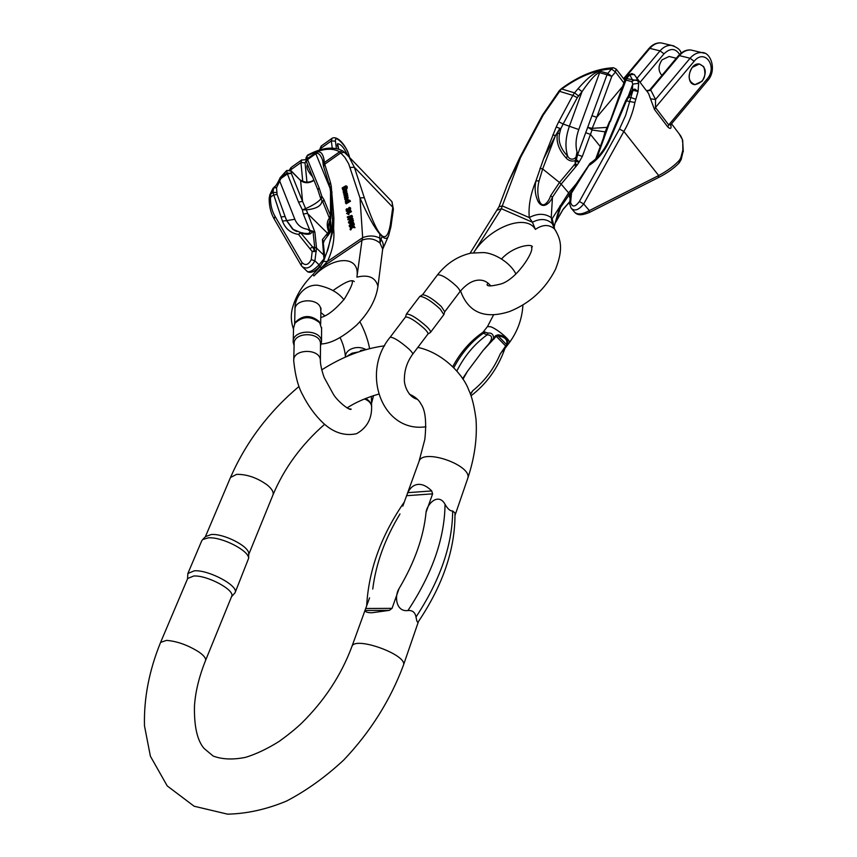 <?xml version="1.0" encoding="UTF-8"?>
<svg xmlns="http://www.w3.org/2000/svg" width="857" height="857" viewBox="0 0 857 857"><rect width="100%" height="100%" fill="white"/><g stroke="black" fill="none" stroke-linecap="round" stroke-linejoin="round"><path stroke-width="1.29" d="M470.343 393.963L472.775 390.706L470.536 394.466M483.541 331.798L488.029 333.073C491.607 332.72 493.482 334.444 493.643 338.279L495.603 335.665L498.217 334.798C505.641 336.18 508.758 339.383 507.558 344.407L500.231 353.962L506.605 344.632C507.869 339.811 505.019 336.876 498.067 335.858L496.278 336.223L482.92 350.684C486.562 346.667 497.628 335.548 487.215 334.798L483.284 333.244L482.877 332.345M487.483 326.56L490.772 326.774C497.863 329.302 511.661 341.247 509.283 342.779L502.855 351.188M444.719 311.766L441.291 306.506C433.181 299.114 426.936 295.183 422.565 294.722L437.424 274.947M412.667 354.23L427.889 334.08C428.425 333.352 427.289 331.573 424.472 328.756C415.613 320.882 409.303 316.951 405.532 316.961L405.457 317.058M405.436 317.09L406.432 314.037C410.492 314.016 417.284 318.236 426.797 326.699C429.818 329.731 431.039 331.648 430.46 332.43L427.922 334.048M430.546 332.323L443.862 314.615L440.155 309.023C431.425 301.075 424.718 296.843 420.016 296.34L419.641 296.629M462.619 378.655L467.44 371.338L462.984 379.223M462.823 378.976L467.44 371.338L482.92 350.684L493.643 338.279L494.318 338.836M456.867 370.963C464.505 355.891 474.617 343.828 487.215 334.798L488.029 333.073M453.856 367.653C461.409 353.352 471.211 341.879 483.284 333.244L485.287 332.002M498.217 334.798L498.067 335.858L506.605 344.632L507.558 344.407M346.024 188.283L345.617 186.398L343.453 189.793L342.639 189.601L342.211 187.897L345.874 185.808L346.517 186.023L346.024 188.283L346.635 188.797L347.321 188.037L346.989 186.408M345.703 187.201L346.303 186.89M342.768 189.708L343.871 190.329M354.08 223.42L353.341 222.37L353.78 223.602M353.459 222.916L349.195 225.466L349.817 225.969L353.245 223.913M349.195 225.466L351.124 223.688L348.638 222.959L350.759 223.913M353.48 220.742L352.72 219.563L353.48 220.742L351.841 223.259L353.341 222.37M346.56 196.939L347.535 196.564C347.846 198.706 346.956 199.692 344.857 199.542L345.992 200.302M347.728 199.499L348.146 197.067L347.567 196.596M346.967 198.492L346.067 196.681L346.539 198.856L347.16 197.067M347.835 195.289L347.096 194.228L347.835 195.289L346.699 196.36M347.214 194.775L344.332 197.528L346.517 194.903L343.957 195.825L345.189 196.114M343.957 195.825L346.089 193.296L343.582 194.111L344.814 194.432M347.471 193.661L346.742 192.611L347.471 193.661L346.635 194.4M329.302 184.855L330.416 182.37L331.241 186.151L333.373 211.036L330.041 188.315L331.241 186.151L329.988 188.09M388.735 235.386L388.564 235.814C387.043 239.007 384.964 239.21 382.286 236.468L379.79 233.94L380.026 243.109C374.67 238.632 368.66 237.668 362.008 240.206L362.661 237.646L359.994 197.946L364.3 197.678C370.567 216.21 375.73 228.144 379.79 233.458L379.79 233.94C374.445 227.887 367.846 215.889 359.994 197.946L348.681 163.805L344.814 157.334L339.586 151.796L342.757 150.939M346.324 190.254L345.917 188.894L346.635 189.9M345.339 192.504L346.86 191.925L346.517 190.415M344.171 192.279L344.46 191.465M344.921 193.157L344.3 192.236L344.814 193.2M343.518 192.814L344.225 193.371M351.466 211.647L350.738 210.64L351.466 211.647L348.242 213.586M350.845 211.143L347.546 213.136L348.499 214.561L348.478 213.789M353.095 218.974L352.334 217.839L353.095 218.974L349.228 222.434M352.473 218.46L348.445 222.07L351.809 218.514L347.953 219.81L350.459 219.681M347.953 219.81L347.803 219.124L351.263 216.05L347.428 217.464L349.752 217.346M352.538 216.478L351.788 215.396L352.538 216.478L350.267 218.524M351.798 226.944L354.402 227.18L354.252 226.505L355.023 227.683L352.42 227.448L350.695 229.987L350.074 229.483L351.798 226.944L352.42 227.448M350.942 227.309L349.474 226.73L351.091 227.105M354.252 226.505L352.206 226.344L353.577 223.431L354.337 224.598L353.116 226.419M347.01 210.715L347.439 209.772M346.303 211.154L347.235 211.775C349.645 211.411 350.77 210.169 350.599 208.047L350.449 207.919M350.481 201.224L349.763 200.217L350.481 201.224L346.217 203.805L345.789 202.627M338.719 149.107L337.594 143.687C340.925 144.083 344.171 147.811 347.321 154.86C344.171 147.811 340.925 144.083 337.594 143.687L337.294 145.197L338.719 149.107M307.32 165.176L307.17 165.283C306.324 167.843 308.124 171.7 312.569 176.821M344.525 152.203L348.981 156.82L354.37 167.265L364.3 197.678M390.074 199.702L391.949 201.674L392.785 207.255L354.37 167.265L350.106 167.501M308.199 233.554L306.795 233.64L308.199 233.554C310.78 232.365 310.47 230.919 307.267 229.226L314.894 232.183L316.522 248.102L314.905 260.796C310.909 267.759 306.624 269.655 302.039 266.495L301.182 265.338L302.018 262.585C305.381 265.906 308.456 264.92 311.252 259.639L312.173 251.519L314.498 250.533L314.701 247.277L312.591 247.009L314.498 250.533L316.319 251.487L312.173 251.519L298.515 234.422L300.432 232.429M323.196 241.985L322.425 239.542L323.946 258.868L319.083 264.824C313.587 270.319 309.666 272.547 307.32 271.508L302.81 267.223M390.353 224.47L392.785 207.255L393.395 209.183L390.974 226.43L390.353 224.47C388.575 234.593 385.886 238.428 382.286 235.996L379.79 233.458M329.409 218.149C326.774 221.202 326.538 225.787 328.692 231.904L322.425 239.542L323.207 241.256M321.996 200.345C321.868 205.68 316.64 208.84 306.324 209.836L314.894 232.183L311.991 231.636C311.359 234.111 308.734 234.85 304.128 233.843L304.181 233.297L308.166 233.554M322.725 201.738L321.268 199.424L321.814 196.274L323.946 199.681L330.373 215.407L330.92 213.907M330.256 232.268L330.234 228.808L329.249 231.926L328.456 227.459M382.286 235.996L381.033 239.285C383.39 242.681 383.925 246.034 382.608 249.366L382.543 249.933M381.033 239.285L380.026 243.109L382.683 249.108L377.873 286.891M319.811 266.977L321.718 267.448L313.919 275.965C334.005 255.332 360.604 255.279 356.887 277.143C368.564 274.347 375.58 277.422 377.937 286.345C376.127 299.575 368.992 312.537 356.523 325.21C342.8 337.283 331.07 343.539 321.321 343.957M390.931 226.741L388.553 235.814L382.618 249.366M311.252 259.639L314.905 260.796L319.083 264.824L319.307 267.009C314.68 271.648 310.802 273.254 307.663 271.83M324.342 259.36L323.946 258.868L324.278 259.521M330.224 232.311L329.195 234.004L329.249 231.926L328.692 231.904L328.467 235.054M327.245 236.436L327.224 232.943L307.352 213.361L303.314 214.046L302.36 209.836L298.536 202.091L302.564 201.416L305.628 208.626C313.233 205.23 318.311 201.984 320.861 198.867M301.075 232.579L298.515 234.422C290.716 233.233 285.36 228.776 282.435 221.063L272.933 192.45L273.737 187.79L276.522 187.769L277.09 194.389L286.549 220.528L292.58 229.14L296.886 231.561M269.194 198.149L269.88 194.743L270.748 194.003L270.448 197.153C270.33 204.405 271.84 210.768 274.979 216.253L302.018 262.585M315.558 152.803C319.94 150.436 322.768 152.782 324.053 159.831L324.375 162.551L339.586 151.796C331.788 147.318 320.936 148.711 307.031 155.953L307.309 158.674L315.558 152.803L315.815 153.703L307.567 159.573L319.061 187.715L321.814 196.274L320.497 198.042M330.523 191.25L330.481 219.992L331.809 233.479M332.345 229.633L332.57 219.842L330.598 192.236M314.016 180.388C309.088 183.452 304.621 183.494 300.593 180.516L302.564 201.416L291.305 173.339L287.299 173.982L280.882 178.556L276.522 187.769L274.336 186.955C275.526 186.323 276.961 184.298 278.643 180.87L279.714 181.084L294.84 219.253C297.261 225.005 301.407 228.326 307.267 229.226L311.991 231.636L312.323 230.94M322.414 159.606C320.293 154.431 318.097 152.46 315.815 153.703L329.988 188.079M313.919 275.965L312.976 274.444L319.854 266.923L323.41 261.428L327.46 261.46L321.718 267.448L362.008 240.206L356.887 277.143M380.112 238.353C375.023 235.471 369.206 235.236 362.661 237.646L327.46 261.46C332.73 250.03 334.787 239.103 333.63 228.669L326.924 252.033L323.421 261.428M323.582 166.472L323.26 165.047L324.375 162.551L324.749 164.223L340.625 152.996L344.557 152.225M348.981 156.82L343.432 151.357M301.032 265.081L274.208 219.028L274.979 216.253M274.058 218.76C270.694 212.772 269.066 205.937 269.194 198.235L273.404 195.064L277.09 194.389M304.192 233.297L301.032 232.558M280.989 216.992L285.102 216.457L286.741 220.635L294.84 219.253M274.133 187.051L270.748 194.003L272.933 192.45L276.629 192.493M279.864 178.181L280.882 178.556L280.646 177.656L287.063 173.082L286.87 170.757L280.228 177.613L278.643 180.87M333.373 211.036L333.876 218.374L332.57 219.842L332.205 230.833M333.876 218.374L333.63 228.669L332.334 229.805C329.506 243.774 327.706 251.176 326.935 251.99M322.939 162.273L324.053 159.831M330.877 216.093L330.299 220.27L331.82 233.425M330.074 220.624L329.217 217.646L330.373 215.407L330.566 222.649M330.481 219.338L330.127 220.945M305.628 208.626L306.324 209.836L302.36 209.836L305.628 208.626M329.131 217.442L322.81 201.941L323.946 199.681M317.915 189.954L319.061 187.715M317.851 189.783L306.463 161.866L307.309 158.674L306.388 161.662M304.128 233.843L300.85 233.04L312.591 247.009L310.245 248.412M303.314 214.046L309.591 229.74L309.27 230.501M312.987 231.261L314.701 247.277L316.522 248.102L324.128 255.482L324.857 258.139M343.582 194.111L346.742 192.611M346.86 193.146L345.36 194.86M345.135 194.668L347.096 194.228M344.589 190.49L345.317 191.636L345.66 190.372L344.589 190.49L345.821 190.715M344.76 190.383L345.371 190.897M345.521 191.582L345.21 190.993M345.221 190.2L345.81 190.704M346.024 189.386L346.86 191.925M346.249 191.411L345.253 192.193L345.864 192.707M345.35 192.504L344.118 190.779L343.614 191.229L344.235 191.743M343.614 191.229L344.086 192.3M343.571 191.861L344.3 192.236M344.321 192.782L343.336 192.654L343.207 190.929L345.917 188.894M346.571 213.522L350.738 210.64M348.392 213.757L349.003 214.261M347.235 213.618L347.846 214.132M347.428 217.464L347.31 216.896L351.788 215.396M351.916 215.975L348.392 219.156L352.334 217.839M353.727 224.095L354.337 224.598M353.577 223.431L351.638 226.291L349.335 226.119L349.474 226.73M350.781 226.848L350.074 229.483M354.402 227.18L355.023 227.683M349.345 207.887L348.006 208.701L348.06 209.772L349.42 209.376L349.677 208.155M348.006 208.701L348.617 209.204L349.742 208.38M347.899 209.451L348.499 209.944M348.51 209.944L348.617 209.204M346.753 208.733L347.385 209.601L349.26 207.308L349.977 207.533C350.47 209.279 349.345 210.522 346.614 211.272L346.035 209.579L346.753 208.733L347.364 209.226M346.903 209.194L347.128 210.158M346.507 209.654L346.924 210.715M346.399 210.276L348.167 210.265L347.385 209.611M346.614 211.272L347.235 211.775M345.221 197.967L345.435 199.22L346.067 199.145L345.692 197.464L345.221 197.967L345.896 198.385M345.092 198.76L345.692 199.263L345.842 198.481M344.857 199.542L344.825 197.849L346.067 196.681M348.638 222.959L348.478 222.199L350.609 222.874L352.72 219.563M352.87 220.228L351.049 223.013L351.841 223.259M347.588 200.056L345.757 201.77L346.196 202.134L347.963 200.377M346.357 202.123L347.996 200.57M349.87 200.709L345.607 203.291M345.51 202.402L345.328 201.245L347.449 199.51L348.735 200.142M348.874 200.259L348.263 199.745L348.681 200.859M348.435 200.656L349.763 200.217M343.068 188.176L343.303 189.236L345.071 187.554L343.068 188.176L343.678 188.69L345.092 187.694M343.518 189.236L343.678 188.69M345.617 186.398L346.228 186.912M343.453 189.793L344 190.243M342.789 189.718L343.411 190.233M392.056 608.352L389.335 610.366L371.938 612.755C367.514 612.734 365.243 611.973 365.114 610.463L365.714 608.481L392.056 608.352L399.051 588.62C394.102 596.451 396.159 612.155 407.943 610.548C412.388 610.13 415.077 612.284 416.009 617.008C416.706 621.218 417.423 622.868 418.162 621.978C443.133 584.881 455.399 548.534 454.971 512.947L452.646 510.986C450.118 511.104 447.579 508.854 445.029 504.237C438.356 492.357 426.979 503.884 426.047 512.4L432.603 493.857L406.604 495.7L407.825 492.668C410.321 487.579 413.76 484.816 418.162 484.387C422.608 484.119 427.118 486.305 431.714 490.932L432.603 493.857M365.714 608.481L368.821 599.879M454.992 513.739L454.971 512.947M406.604 495.7L403.379 504.569M248.701 554.254L248.712 553.515C248.969 546.263 223.623 533.354 211.25 534.522L205.551 536.589M160.591 642.396L166.558 640.383C177.11 641.229 187.865 645.096 198.845 651.952C203.966 655.562 206.194 658.433 205.519 660.565L231.658 596.365C235.418 590.248 207.362 575.09 193.736 576L187.683 578.475L160.591 642.396C149.15 670.495 143.783 698.305 144.479 725.815L150.393 756.217L167.233 785.933L194.143 806.233L227.555 814.15C246.902 813.743 266.57 809.372 286.57 801.049C306.527 790.604 325.585 776.913 343.764 759.988C370.342 731.996 390.214 700.437 403.401 665.311L418.452 621.561M187.522 578.861L187.865 573.483L194.357 570.794C209.001 569.766 239.124 586.081 235.075 592.701L231.497 596.772M235.075 592.701L248.637 558.282C248.926 550.526 221.599 536.632 208.283 537.853L202.702 539.514L201.749 540.788L187.865 573.483M661.936 75.395C658.047 71.024 658.101 65.839 662.097 59.829L669.092 56.476L670.72 56.883M692.199 67.435C687.335 75.952 688.257 81.694 694.963 84.65C703.886 82.304 706.789 76.284 703.683 66.6L699.312 63.986L692.199 67.435M671.17 124.265L668.739 124.94L655.466 107.489L655.551 99.466L650.527 98.876L654.502 109.546L667.785 126.975C670.249 129.203 671.32 128.807 670.988 125.808L670.645 125.186M571.126 208.165L571.126 208.176C574.511 211.54 578.711 210.126 583.703 203.945L623.875 131.442C629.284 122.026 632.959 112.374 634.887 102.508L638.069 91.517L638.658 83.333L637.747 80.719L626.574 78.555L629.745 74.784L634.137 74.42L636.322 77.344L634.394 74.709M635.808 99.294L630.859 97.484L625.599 115.502L619.472 129.021L623.875 131.442L658.679 175.556C667.464 170.843 674.363 165.755 679.376 160.28L680.79 157.859L681.176 159.573L679.13 162.969M680.79 157.859L682.847 150.157L682.74 140.848M646.242 90.435L636.322 77.344L637.747 80.719C636.044 79.519 634.094 79.83 631.898 81.651L632.712 80.247L629.745 74.784L628.845 74.848L631.866 73.509L634.523 74.838M596.986 157.709L624.989 79.797L631.898 81.651L632.777 84.115L632.305 90.06M556.204 126.986L543.52 159.038L555.507 135.535L559.867 128.411L557.564 133.092C555.818 141.405 558.603 149.632 565.909 157.752C568.448 160.698 571.523 161.673 575.165 160.677L575.368 167.19L577.072 165.155L578.925 162.359L575.165 160.677L575.529 159.831L576.375 159.798L575.379 163.516L559.471 182.487L542.674 168.958L555.507 135.535L557.564 133.092L559.535 133.713L560.789 128.721L563.145 124.008L558.721 121.769L556.204 126.986L560.789 128.721L556.204 126.986M497.371 210.029L501.409 208.733L502.277 205.916L498.978 206.783L507.655 183.805L520.52 157.581L543.188 115.127L561.646 88.475M571.865 209.022L574.501 212.108C577.414 214.925 582.364 214.411 589.337 210.597L583.703 203.945L579.386 201.513C575.154 207.18 572.23 207.469 570.623 202.37L571.533 192.996L570.933 192.589M589.327 164.18L589.562 165.09C598.09 159.477 604.913 150.939 610.034 139.477L626.456 100.837L632.98 90.274L631.588 91.013M543.52 159.038L536 180.773C534.414 187.951 535.057 194.753 537.939 201.191C542.877 210.308 550.355 202.691 552.476 197.164L551.233 217.624L552.283 223.623L552.154 218.674L568.62 192.889L576.043 184.03M578.925 162.359L582.321 156.435L577.607 154.774L577.018 151.957C578.561 157.667 571.394 162.412 567.773 156.328C560.671 148.786 557.918 141.255 559.535 133.713M582.321 156.435L592.08 129.985L605.213 131.882M600.393 71.324C595.604 71.431 588.17 77.194 578.1 88.635L574.533 92.867L561.796 89.021C579.128 76.423 595.69 69.749 611.48 68.999L607.806 73.37L600.393 71.324L599.611 72.684L607.013 74.741L577.607 154.774L576.375 159.798L579.236 161.877M550.612 195.771L552.476 197.164L561.164 184.116L559.471 182.487L550.612 195.771C549.058 201.149 542.642 210.169 539.192 200.463C537.393 194.218 537.339 187.726 539.042 180.988L542.674 168.958L539.953 168.315M607.227 127.372L592.208 128.325L596.729 117.323L591.973 115.674M578.1 88.635L582.042 91.613L569.391 126.258L563.145 124.008L577.286 97.612L582.042 91.613C590.398 79.519 596.247 73.209 599.611 72.684L578.775 129.536L569.391 126.258C565.449 137.57 564.913 147.586 567.773 156.328L565.909 157.752M551.233 217.624C544.773 213.254 537.446 213.232 529.262 217.571L532.443 222.231L535.389 229.387C526.016 213.007 489.058 227.555 473.653 252.697L501.409 208.733L532.443 222.231C540.221 218.224 546.83 218.696 552.283 223.623L554.533 228.99C549.091 224.245 542.717 224.384 535.389 229.387M498.978 206.783L470.011 253.308M539.042 180.988L536 180.773C530.515 194.036 528.276 206.301 529.262 217.571L502.277 205.916L520.52 157.581L519.867 157.431L508.533 181.566M543.188 115.127L542.502 115.031L519.867 157.431M578.475 95.855L574.533 92.867L572.84 95.384L559.578 91.345L559.332 90.606L561.624 88.496C579.375 75.545 596.547 68.635 613.141 67.757L611.48 68.999L615.476 71.999L623.842 82.893M571.126 208.176L569.626 203.955L570.623 202.37M569.616 203.805L570.633 193.264L571.533 192.996L590.377 163.087M634.887 102.508L625.631 100.73L627.613 97.195M612.605 133.488L611.812 133.306L625.631 100.73M631.823 90.703L633.377 89.353L635.048 89.139L638.069 91.517L632.98 90.274L630.859 97.484L627.656 97.141M638.658 83.333L632.777 84.115L628.256 96.284M578.775 129.536C575.872 137.773 575.293 145.251 577.018 151.957L575.529 159.831M592.08 129.985L592.208 128.325L588.202 127.479L592.08 129.985M603.971 138.834L603.221 138.598L595.69 158.952M604.549 133.649L604.871 132.631L605.492 133.167L604.549 133.649L603.221 138.598M577.072 165.155L575.379 163.516M600.286 146.536L590.441 134.378L585.706 132.717M622.439 86.686L596.729 117.323L611.802 76.38L607.013 74.741L607.806 73.37L611.802 76.38L615.476 71.999L616.14 68.999M570.633 193.264L573.794 187.426L574.201 188.261M646.414 90.66L650.506 90.081L679.387 55.619L690.078 58.244L655.551 99.466L650.966 90.456L649.724 89.964M650.966 90.456L646.639 90.842M571.191 191.936L560.574 207.34L556.129 221.117L563.242 209.087L569.519 201.92M552.154 218.674L554.104 227.03M554.222 226.366L559.985 205.884L560.574 207.34M589.316 212.504L658.39 177.581L658.679 175.556L589.337 210.597L589.209 212.557M679.376 160.28L678.937 163.162C673.795 168.422 666.992 173.21 658.53 177.517M681.176 159.573L683.222 150.886M682.343 140.816L682.804 142.733M555.797 222.167L563.242 209.087M702.172 81.201L694.963 84.65C684.829 84.05 689.307 62.497 699.312 63.986C706.104 66.921 707.057 72.652 702.172 81.201M346.592 356.587L352.088 353.17L358.355 351.991M360.144 351.081L360.958 350.288L364.504 350.02M371.51 403.968L371.392 396.298M371.574 404.547L368.981 400.862L365.885 398.366M293.747 359.897L294.133 344.16C292.901 331.927 320.4 331.38 320.507 343.646L320.497 344.643M295.601 322.189L295.858 321.771C303.174 314.969 310.845 314.819 318.879 321.321L320.015 323.196M321.6 328.595L319.704 322.789C311.059 315.794 302.8 315.954 294.937 323.271L293.544 328.081L293.223 341.247M294.101 345.617L293.19 342.297C291.873 329.152 321.396 328.563 321.514 341.739L320.486 346.089M356.812 352.527L352.291 354.22M352.613 354.091L352.088 353.17M348.381 355.816L348.67 355.109M444.697 311.841L459.759 291.905C460.391 291.048 459.341 289.173 456.588 286.281C447.879 278.311 441.516 274.497 437.509 274.818C446.615 263.399 457.734 256.168 470.857 253.136L483.434 252.558C493.75 252.976 510.044 262.038 515.893 274.004M417.423 399.287C408.232 397.22 403.679 384.739 404.408 378.483C404.525 369.763 407.257 361.708 412.592 354.327C413.085 353.662 411.906 351.927 409.046 349.142C400.123 341.332 393.834 337.347 390.181 337.187C360.154 373.213 382.554 433.246 425.908 426.765M472.775 390.706C484.698 381.14 493.846 368.896 500.231 353.962M506.273 346.614L495.603 335.665M329.227 184.609L323.667 166.751L324.749 164.223L330.416 182.37M332.077 138.288L331.338 140.912L335.462 141.169C334.219 133.274 348.017 147.747 348.724 155.021L348.96 156.799M335.462 141.169L336.394 148.518M301.782 159.873L300.936 162.551L305.038 162.809L306.174 160.559M305.038 162.809L306.967 182.198M329.367 221.202L330.234 228.808L331.134 227.576M323.314 243.099L323.946 240.999M302.767 181.577L300.936 162.551L290.427 170.04L291.294 167.351M332.227 148.079L331.338 140.912L320.636 148.529L321.396 145.894M349.335 156.403L348.724 155.021M319.586 150.039L320.636 148.529L320.764 149.686M290.802 170.447L300.593 180.516L291.101 171.014L286.667 170.489L280.228 177.613M298.536 202.091L287.063 173.082L291.305 173.339L290.952 170.597L286.667 170.489M295.344 230.897L293.308 229.547L286.741 220.635L282.435 221.063M307.577 155.149L305.96 158.352L306.195 160.72M313.855 179.991C309.698 182.798 305.231 182.83 300.443 180.088L300.293 179.938M330.781 193.628L332.077 192.139M349.945 207.501L350.492 207.951M346.71 187.522L347.321 188.037M346.474 185.969L347.053 186.462M369.56 597.865L351.863 646.649C354.23 635.487 408.457 655.091 403.401 665.311M402.822 506.123L418.987 461.548C422.469 447.6 473.567 465.651 467.611 478.752C474.564 458.013 477.36 438.12 475.999 419.073C474.264 406.079 471.864 396.427 468.779 390.128C463.23 374.413 442.694 352.688 417.83 347.396M248.701 554.533L272.954 494.96C273.876 492.25 272.001 488.951 267.341 485.062C257.261 477.799 247.03 474.232 236.65 474.35L230.479 477.51L205.348 536.803M399.983 513.964C384.975 538.625 375.902 563.66 372.752 589.059M399.051 588.62C414.638 562.342 423.637 536.932 426.047 512.4M416.009 617.008C440.262 580.103 452.475 544.763 452.646 510.986M445.029 504.237C444.719 538.057 432.357 573.494 407.943 610.548M407.825 492.668L431.714 490.932M389.335 610.366L365.114 610.463M640.083 82.315L663.993 53.809C670.217 47.874 675.423 48.088 679.59 54.452M667.785 126.975L668.739 124.94L707.036 79.133L707.475 80.847L671.16 124.265M654.502 109.546L655.466 107.489L694.17 61.265C704.743 47.938 718.08 66.814 707.036 79.133M704.368 53.22L690.913 50.006C686.714 49.76 682.868 51.624 679.387 55.619L678.423 55.716L649.756 89.931L646.756 90.928L648.61 93.552L650.527 98.876M671.556 123.804L680.726 135.888L682.515 139.798L679.183 133.853M670.774 124.854L670.988 125.808M610.388 121.523L626.574 78.555L625.642 78.673M577.286 97.612L572.84 95.384L558.721 121.769M619.472 129.021L579.386 201.513M575.368 167.19L561.164 184.116L568.62 192.889L569.776 197.624M556.032 231.219L554.533 228.98C560.724 238.771 563.777 248.541 555.443 269.473C545.32 289.184 530.087 303.174 509.744 311.455C484.826 319.522 468.425 312.676 460.541 290.909M613.623 67.757L616.312 69.213L624.807 80.301M610.034 139.477L609.241 139.284C604.399 150.082 598.036 158.063 590.173 163.226L573.794 187.426M624.989 79.797L628.802 74.902M623.96 79.198L649.842 48.367L660.019 50.863L637.019 78.266M707.528 80.783C717.384 70.253 710.657 51.645 701.679 52.577C697.459 52.331 693.592 54.216 690.078 58.244L694.17 61.265M678.38 55.78L678.423 55.716C682.193 51.506 686.35 49.599 690.913 50.006L693.602 50.649M674.084 45.999L671.406 45.357C667.249 45.1 663.447 46.942 660.019 50.863L663.993 53.809M623.575 78.694L648.953 48.463L649.842 48.367C653.248 44.478 657.019 42.657 661.165 42.914L663.821 43.546M681.026 53.177C680.64 49.92 677.437 47.317 671.406 45.357L661.165 42.914C656.633 42.539 652.563 44.382 648.953 48.463L648.91 48.506M555.507 135.535L552.786 134.935M683.286 151.635L682.643 140.216M366.014 349.592C360.829 346.871 355.559 346.828 350.213 349.452C346.871 351.466 345.264 354.037 345.392 357.144M371.563 404.193L371.617 406.422C371.124 403.036 368.724 400.551 364.418 398.966M371.617 406.422C371.938 418.752 366.935 427.836 356.608 433.674C340.957 437.145 329.559 428.971 323.057 422.919C315.001 415.227 308.145 405.768 302.467 394.52C298.097 386.603 295.183 375.387 293.726 360.883C292.473 348.638 320.272 348.092 320.379 360.358L320.368 361.375M294.637 323.753L294.969 310.255C293.758 298.032 320.668 297.497 320.764 309.752L320.754 310.748M360.958 350.288L361.622 350.909M452.796 366.582C460.477 352.227 470.557 340.786 483.016 332.248L487.569 326.442L493.621 314.765M390.181 337.187L405.532 316.961M459.759 291.905C466.808 283.442 473.846 279.532 480.863 280.185C484.548 280.443 487.869 282.371 490.815 285.981M509.283 342.779C517.553 331.488 522.106 318.922 522.931 305.071M406.432 314.037L419.726 296.511M422.565 294.722L420.016 296.34M444.729 311.723L443.862 314.615M504.859 348.692C497.896 368.189 486.615 383.893 471.018 395.795M391.96 201.674L348.992 156.842M328.67 229.29L328.456 227.373M312.976 274.444C303.314 284.128 296.715 294.519 293.18 305.628C290.577 313.319 290.684 321.15 293.523 329.142M352.152 281.225C353.17 282.778 350.545 288.766 344.268 299.189C334.958 309.913 327.106 316.019 320.711 317.497M332.966 290.609C344.857 282.082 351.959 279.071 354.262 281.578M393.395 209.183L391.97 201.706M319.361 266.945L321.321 264.984M323.678 242.381L324.182 240.667M328.66 229.226C328.006 226.944 328.435 223.891 329.956 220.088M327.213 236.468L323.196 242.028M327.395 236.232L328.445 235.064M330.406 232.054L331.477 230.576M323.143 241.481L324.846 258.15M289.57 169.75L291.048 167.522L301.525 160.055L306.088 159.659M349.463 157.324L349.292 156.07C345.51 143.944 336.747 135.127 331.83 138.459L321.161 146.065L319.511 150.061M300.464 232.429L292.58 229.14L295.526 230.972M305.917 158.031L307.449 155.213C321.771 147.522 333.555 146.108 342.789 150.95M273.04 188.165L269.88 194.743M332.527 227.705L332.334 229.676M322.95 162.327L323.218 164.683M322.907 161.93L322.468 159.756M330.759 218.921L330.898 215.311M330.898 215.225L330.588 192.172M330.534 191.432L330.577 192.054M320.464 197.892L317.936 189.986M329.966 187.908L329.313 184.887M346.71 190.575L346.099 190.061M348.917 214.154L348.306 213.65M350.599 208.047L349.977 207.533M348.146 197.067L347.535 196.564M346.003 187.458L345.392 186.944M347.139 186.537L346.517 186.023M307.706 164.898L307.17 165.283M455.013 515.357L467.611 478.752M418.987 461.548L424.826 439.448C426.657 421.987 425.393 410.192 421.023 404.075C418.923 399.898 415.034 396.598 409.378 394.177M384.6 345.81C363.486 348.628 342.521 356.651 321.707 369.892M298.964 386.486C268.755 411.928 245.927 442.266 230.479 477.51M378.558 394.145C366.26 397.691 355.741 402.287 347.01 407.943M324.61 424.311C301.353 444.762 284.128 468.308 272.954 494.96M205.519 660.565C199.092 676.666 195.417 691.781 194.475 705.932C194.046 726.372 197.249 740.544 204.084 748.461L213.168 756.045C222.263 759.463 233.136 759.88 245.766 757.299C256.489 753.946 267.652 748.622 279.253 741.337C288.07 734.974 295.419 729.028 301.3 723.479C324.278 700.93 341.14 675.316 351.863 646.649M206.044 536.086L202.702 539.514M248.712 553.515L248.637 558.282M366.657 605.845C368.714 569.894 381.258 535.293 404.3 502.031M488.083 283.164L487.108 284.47C486.947 286.367 490.922 286.345 499.02 284.428C515.539 281.557 534.811 250.876 531.426 247.384M532.304 246.912C532.893 243.602 514.157 245.263 501.602 258.868M554.533 228.98L554.211 226.452M542.502 115.031L559.332 90.606M609.241 139.284L611.812 133.306M632.862 89.61L627.656 97.13M633.002 89.535L632.423 89.953M604.871 132.631L609.627 121.308M589.198 212.568C581.196 215.632 578.111 215.246 575.143 212.847M569.519 202.113L563.038 209.536M670.613 125.058L671.031 124.426M669.092 56.476L676.291 58.265M320.507 343.646L320.379 360.358C320.175 365.114 323.218 375.527 324.482 378.066L333.191 393.952C337.529 401.558 350.138 411.167 351.177 409.143L348.413 408.671M294.99 309.281C294.251 298.247 303.871 284.192 317.658 285.242C329.506 287.62 338.247 292.441 343.893 299.693M359.854 321.782C362.265 326.131 367.182 335.955 369.613 348.628M320.657 324.235L320.968 308.092M345.382 356.233C344.793 349.763 343.014 343.561 340.068 337.604M324.846 315.858L320.743 312.462M321.611 327.524L321.514 341.739M295.858 321.771L294.937 323.271M318.879 321.321L319.704 322.789M373.545 395.591L371.499 403.583"/></g></svg>
